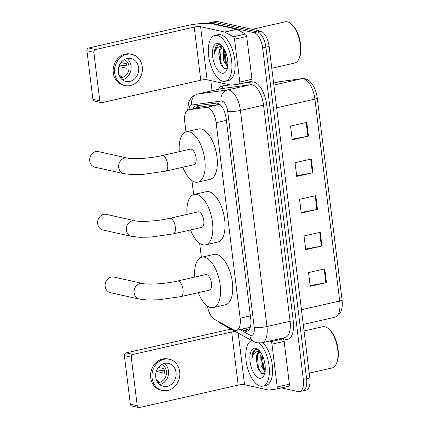 <?xml version="1.0" encoding="UTF-8"?>
<svg xmlns="http://www.w3.org/2000/svg" width="429" height="429" viewBox="0 0 429 429"><rect width="100%" height="100%" fill="white"/><g stroke="black" fill="none" stroke-linecap="round" stroke-linejoin="round"><path stroke-width="0.64" d="M207.395 306.033A14.093 6.532 -102.8 0 0 214.532 319.364L233.698 329.917A14.093 6.532 -102.8 0 0 234.92 330.394A14.093 6.532 -102.8 0 0 236.363 330.4A14.093 6.532 -102.8 0 0 240.127 318.195L216.125 122.721A14.093 6.532 -102.8 0 0 206.376 107.395L188.798 109.754A14.093 6.532 -102.8 0 0 188.524 109.803A14.093 6.532 -102.8 0 0 184.765 122.008L185.972 131.853M236.363 330.4L249.201 327.483L250.423 326.598M206.376 107.395L219.573 104.392L201.995 106.751L188.524 109.803M191.951 180.566L193.672 194.573M199.651 243.286L201.373 257.293M241.591 329.215L244.321 330.716A14.093 6.532 -102.8 0 0 245.544 331.193A14.093 6.532 -102.8 0 0 246.981 331.199A14.093 6.532 -102.8 0 0 250.745 318.994L226.126 118.474A14.093 6.532 -102.8 0 0 216.377 103.142L196.16 105.861A14.093 6.532 -102.8 0 0 195.887 105.909A14.093 6.532 -102.8 0 0 192.98 108.789M207.899 23.402A14.093 6.532 77.2 0 1 208.977 22.93A14.093 6.532 77.2 0 1 210.419 22.935L254.054 32.668A14.093 6.532 77.2 0 1 262.634 47.941L303.33 379.397A14.093 6.532 77.2 0 1 299.565 391.607A14.093 6.532 77.2 0 1 298.128 391.597L281.494 387.886M212.039 90.728L210.795 80.609M208.977 22.93L212.226 22.19A14.093 6.532 77.2 0 1 213.663 22.201L257.303 31.928A14.093 6.532 77.2 0 1 265.883 47.201L306.579 378.662A14.093 6.532 77.2 0 1 302.815 390.867A14.093 6.532 77.2 0 1 301.373 390.857M196.225 108.049A14.093 6.532 77.2 0 1 198.134 105.593M248.504 330.378A14.093 6.532 77.2 0 1 247.565 329.976L244.836 328.475M302.815 390.867L306.065 390.127A14.093 6.532 77.2 0 0 309.829 377.922L269.128 46.461A14.093 6.532 77.2 0 0 260.553 31.194L216.913 21.461A14.093 6.532 77.2 0 0 215.471 21.45L212.226 22.19A14.093 6.532 77.2 0 1 213.663 22.201L257.303 31.928A14.093 6.532 77.2 0 1 265.883 47.201L306.579 378.662A14.093 6.532 77.2 0 1 302.815 390.867L299.565 391.607M306.789 122.378L290.546 126.072L292.235 139.811L308.472 136.116L306.789 122.378M292.154 139.173L307.883 136.234A3.759 0.713 -7 0 0 308.472 136.116M311.282 159.003L295.045 162.698L296.729 176.437L312.972 172.742L311.282 159.003M296.654 175.799L312.382 172.86A3.759 0.713 -7 0 0 312.972 172.742M324.774 268.881L308.537 272.576L310.221 286.309L326.464 282.614L324.774 268.881M310.146 285.671L325.868 282.738A3.759 0.713 -7 0 0 326.464 282.614M320.281 232.255L304.038 235.95L305.727 249.683L321.964 245.989L320.281 232.255M305.646 249.045L321.375 246.112A3.759 0.713 -7 0 0 321.964 245.989M315.782 195.629L299.544 199.324L301.228 213.057L317.471 209.363L315.782 195.629M301.147 212.425L316.875 209.486A3.759 0.713 -7 0 0 317.471 209.363M281.756 338.283L282.92 338.926A2.349 1.089 77.2 0 1 284.143 341.387L271.965 344.16L277.22 386.969L289.398 384.196A2.349 1.089 77.2 0 1 288.771 386.234A2.349 1.089 77.2 0 1 288.728 386.239L276.635 388.99M284.143 341.387L289.398 384.196M231.242 329.268A18.796 3.577 -7 0 0 224.78 330.459L126.121 352.901L133.011 354.44L231.671 331.998A4.698 0.896 173 0 1 235.28 331.488M138.739 407.55L131.848 406.011A2.349 2.032 -77.4 0 1 130.33 404.182L137.221 405.721A2.349 2.032 102.6 0 0 138.739 407.55A2.349 2.032 102.6 0 0 139.532 407.545L238.192 385.103A4.698 0.896 173 0 1 244.546 384.69L268.565 390.047A2.349 1.089 -102.8 0 0 268.758 390.058L276.549 389.012A2.349 1.089 -102.8 0 0 276.592 389.001A2.349 1.089 -102.8 0 0 277.22 386.969M133.011 354.44A2.349 2.032 102.6 0 0 131.263 357.191L124.372 355.652L130.33 404.182M124.372 355.652A2.349 2.032 -77.4 0 1 126.121 352.901M131.263 357.191L137.221 405.721M271.965 344.16A2.349 1.089 -102.8 0 0 270.737 341.693L269.578 341.055M155.759 377.182A11.744 10.167 102.6 0 0 163.352 386.336A11.744 10.167 102.6 0 0 176.056 372.565A11.744 10.167 102.6 0 0 168.463 363.406A11.744 10.167 102.6 0 0 155.759 377.182M159.754 384.62A11.744 10.167 102.6 0 0 168.479 370.87A11.744 10.167 102.6 0 0 164.484 363.433M156.649 380.518L159.379 381.124A9.395 8.135 -77.4 0 1 157.352 381.885M156.322 371.417L164.404 373.219A9.395 8.135 -77.4 0 0 164.382 370.876A9.395 8.135 -77.4 0 0 163.84 368.645L158.424 367.433M157.77 382.523A9.395 8.135 102.6 0 0 166.447 371.332A9.395 8.135 102.6 0 0 161.792 364.489M169.385 359.282L168.007 358.971A15.975 13.825 102.6 0 0 150.724 377.702A15.975 13.825 102.6 0 0 161.052 390.154L162.43 390.465A15.975 13.825 102.6 0 0 179.713 371.734A15.975 13.825 102.6 0 0 169.385 359.282A15.975 13.825 102.6 0 0 152.102 378.013A15.975 13.825 102.6 0 0 162.43 390.465M164.371 370.79L156.912 369.921M304.064 330.968L322.705 326.726A21.144 9.797 77.2 0 1 324.866 326.742A21.144 9.797 77.2 0 1 328.389 328.635L329.156 329.279A20.201 9.358 77.2 0 1 336.797 362.864L336.384 363.781A21.144 9.797 77.2 0 1 332.084 367.959L309.239 373.155M328.389 328.635A21.144 9.797 77.2 0 1 336.384 363.781M259.379 343.082A23.493 10.886 77.2 0 1 269.251 367.814A23.493 10.886 77.2 0 1 262.773 386.138A23.493 10.886 77.2 0 1 260.371 386.121A23.493 10.886 77.2 0 1 246.584 363.894A23.493 10.886 77.2 0 1 251.684 340.524M262.875 342.578A23.493 10.886 77.2 0 1 272.517 367.31A23.493 10.886 77.2 0 1 266.023 385.398L262.773 386.138M262.044 354.767L261.513 359.068L262.43 365.417L263.508 368.216L265.16 370.736M261.341 353.469L260.73 355.169L261.138 365.706L265.004 371.916M260.355 351.957A10.618 4.917 77.2 0 1 260.355 351.962A10.618 4.917 77.2 0 0 259.266 351.952A10.618 4.917 77.2 0 0 256.354 360.419L258.451 369.594L262.157 373.815L264.747 373.171M259.395 378.153A15.315 7.095 77.2 0 1 250.075 361.561A15.315 7.095 77.2 0 1 255.732 348.305A15.315 7.095 77.2 0 1 258.285 349.678A15.315 7.095 77.2 0 1 264.076 375.139A15.315 7.095 77.2 0 1 259.395 378.153M259.105 350.45L257.518 349.715C256.097 349.356 254.842 349.715 253.759 350.799C252.445 352.547 251.818 355.207 251.866 358.789C253.185 353.013 255.957 350.691 260.188 351.828L260.773 352.086M259.765 351.893L256.858 356.049L256.354 360.419M261.524 358.44L262.864 366.318L263.787 368.763M258.521 350.112L257.722 351.464M256.365 359.615L257.711 367.492L258.687 370.061M262.264 355.212L263.508 366.173L265.202 370.206M257.352 354.611L258.355 367.342L261.347 373.386M255.507 349.715L252.402 354.826L251.866 358.789M106.333 214.382A7.985 6.912 102.6 0 0 97.694 223.745A7.985 6.912 102.6 0 0 102.858 229.971L131.569 236.374A7.985 6.912 -77.4 0 1 126.405 230.148A7.985 6.912 -77.4 0 1 135.044 220.779L106.333 214.382M169.675 218.318A7.985 3.7 -102.8 0 1 170.49 218.329A7.985 3.7 -102.8 0 1 175.354 226.979A7.985 3.7 -102.8 0 1 173.219 233.896L201.641 227.434A7.985 3.7 -102.8 0 0 203.646 219.669A7.985 3.7 -102.8 0 0 198.911 211.862A7.985 3.7 -102.8 0 0 198.096 211.856L169.675 218.318C158.044 221.182 139.661 222.115 135.044 220.779M186.996 214.382A25.842 11.974 77.2 0 1 194.133 194.444A25.842 11.974 77.2 0 1 196.777 194.466A25.842 11.974 77.2 0 1 212.092 219.723A25.842 11.974 77.2 0 1 205.598 244.841A25.842 11.974 77.2 0 1 202.96 244.825A25.842 11.974 77.2 0 1 190.535 229.96M194.133 194.444L206.317 191.677A25.842 11.974 77.2 0 1 208.955 191.693A25.842 11.974 77.2 0 1 224.27 216.956A25.842 11.974 77.2 0 1 217.782 242.069L205.598 244.841M113.808 277.048A7.985 6.912 102.6 0 0 105.164 286.416A7.985 6.912 102.6 0 0 110.328 292.642L139.269 299.093A7.985 6.912 -77.4 0 1 134.105 292.868A7.985 6.912 -77.4 0 1 142.744 283.505L113.808 277.048M177.375 281.043A7.985 3.7 -102.8 0 1 178.191 281.049A7.985 3.7 -102.8 0 1 183.054 289.698A7.985 3.7 -102.8 0 1 180.92 296.616L209.341 290.154A7.985 3.7 -102.8 0 0 211.347 282.389A7.985 3.7 -102.8 0 0 206.612 274.581A7.985 3.7 -102.8 0 0 205.797 274.576L177.375 281.043C165.744 283.907 147.362 284.835 142.744 283.505M194.696 277.102A25.842 11.974 77.2 0 1 201.839 257.169A25.842 11.974 77.2 0 1 204.477 257.185A25.842 11.974 77.2 0 1 219.793 282.448A25.842 11.974 77.2 0 1 213.299 307.561A25.842 11.974 77.2 0 1 210.66 307.545A25.842 11.974 77.2 0 1 198.241 292.68M201.839 257.169L214.017 254.397A25.842 11.974 77.2 0 1 216.656 254.413A25.842 11.974 77.2 0 1 231.971 279.676A25.842 11.974 77.2 0 1 225.482 304.794L213.299 307.561M98.402 151.609A7.985 6.912 102.6 0 0 89.763 160.972A7.985 6.912 102.6 0 0 94.927 167.197L123.868 173.654A7.985 6.912 -77.4 0 1 118.704 167.428A7.985 6.912 -77.4 0 1 127.343 158.06L98.402 151.609M161.974 155.598A7.985 3.7 -102.8 0 1 162.789 155.604A7.985 3.7 -102.8 0 1 167.653 164.259A7.985 3.7 -102.8 0 1 165.519 171.176L193.94 164.709A7.985 3.7 -102.8 0 0 195.946 156.95A7.985 3.7 -102.8 0 0 191.211 149.142A7.985 3.7 -102.8 0 0 190.396 149.136L161.974 155.598C150.343 158.462 131.955 159.395 127.343 158.06M179.29 151.662A25.842 11.974 77.2 0 1 186.433 131.724A25.842 11.974 77.2 0 1 189.076 131.741A25.842 11.974 77.2 0 1 204.392 157.003A25.842 11.974 77.2 0 1 197.898 182.121A25.842 11.974 77.2 0 1 195.259 182.105A25.842 11.974 77.2 0 1 182.834 167.235M186.433 131.724L198.616 128.952A25.842 11.974 77.2 0 1 201.255 128.973A25.842 11.974 77.2 0 1 216.57 154.231A25.842 11.974 77.2 0 1 210.081 179.349L197.898 182.121M234.524 39.254A2.349 1.089 -102.8 0 0 233.301 36.787L224.807 32.111A2.349 1.089 -102.8 0 0 224.608 32.036L236.787 29.263A2.349 1.089 77.2 0 1 236.99 29.344L245.479 34.02A2.349 1.089 77.2 0 1 246.707 36.486L234.524 39.254L239.784 82.062L251.962 79.29A2.349 1.089 77.2 0 1 251.335 81.328A2.349 1.089 77.2 0 1 251.292 81.333L239.2 84.084M246.707 36.486L251.962 79.29M236.787 29.263L212.768 23.906A18.796 3.577 -7 0 0 187.344 25.552L88.685 48L95.576 49.533L194.235 27.091A4.698 0.896 173 0 1 200.59 26.678L224.608 32.036M101.303 102.644L94.412 101.11A2.349 2.032 -77.4 0 1 92.895 99.276L99.785 100.815A2.349 2.032 102.6 0 0 101.303 102.644A2.349 2.032 102.6 0 0 102.097 102.638L200.756 80.196A4.698 0.896 173 0 1 207.11 79.783L231.124 85.14A2.349 1.089 -102.8 0 0 231.322 85.151L239.109 84.105A2.349 1.089 -102.8 0 0 239.157 84.095A2.349 1.089 -102.8 0 0 239.784 82.062M95.576 49.533A2.349 2.032 102.6 0 0 93.828 52.284L86.937 50.745L92.895 99.276M86.937 50.745A2.349 2.032 -77.4 0 1 88.685 48M93.828 52.284L99.785 100.815M118.318 72.276A11.744 10.167 102.6 0 0 125.912 81.43A11.744 10.167 102.6 0 0 138.621 67.659A11.744 10.167 102.6 0 0 131.027 58.5A11.744 10.167 102.6 0 0 118.318 72.276M122.319 79.714A11.744 10.167 102.6 0 0 131.043 65.964A11.744 10.167 102.6 0 0 127.043 58.526M119.214 75.611L121.943 76.217A9.395 8.135 -77.4 0 1 119.916 76.979M118.887 66.511L126.968 68.313A9.395 8.135 -77.4 0 0 126.946 65.969A9.395 8.135 -77.4 0 0 126.405 63.739L120.989 62.527M120.335 77.617A9.395 8.135 102.6 0 0 129.011 66.431A9.395 8.135 102.6 0 0 124.351 59.583M131.95 54.376L130.572 54.065A15.975 13.825 102.6 0 0 113.288 72.801A15.975 13.825 102.6 0 0 123.616 85.248L124.995 85.559A15.975 13.825 102.6 0 0 142.272 66.827A15.975 13.825 102.6 0 0 131.95 54.376A15.975 13.825 102.6 0 0 114.666 73.107A15.975 13.825 102.6 0 0 124.995 85.559M126.936 65.884L119.477 65.015M252.236 29.338L285.269 21.82A21.144 9.797 77.2 0 1 287.43 21.836A21.144 9.797 77.2 0 1 290.953 23.729L291.72 24.373A20.201 9.358 77.2 0 1 299.362 57.963L298.949 58.875A21.144 9.797 77.2 0 1 294.648 63.052L271.804 68.249M290.953 23.729A21.144 9.797 77.2 0 1 298.949 58.875M217.315 35.435A23.493 10.886 77.2 0 1 231.236 58.398A23.493 10.886 77.2 0 1 225.338 81.231A23.493 10.886 77.2 0 1 222.935 81.215A23.493 10.886 77.2 0 1 209.014 58.253A23.493 10.886 77.2 0 1 214.913 35.419A23.493 10.886 77.2 0 1 217.315 35.435M214.913 35.419L218.163 34.679A23.493 10.886 77.2 0 1 220.56 34.695A23.493 10.886 77.2 0 1 234.486 57.658A23.493 10.886 77.2 0 1 228.582 80.491L225.338 81.231M224.608 49.861L224.072 54.161L224.989 60.51L226.072 63.31L227.719 65.83M223.9 48.563L223.289 50.263L223.702 60.805L227.563 67.01M222.914 47.056A10.618 4.917 77.2 0 1 222.919 47.056A10.618 4.917 77.2 0 0 221.831 47.045A10.618 4.917 77.2 0 0 218.919 55.513L221.01 64.688L224.716 68.908L227.306 68.265M221.959 73.246A15.315 7.095 77.2 0 1 212.639 56.655A15.315 7.095 77.2 0 1 218.291 43.399A15.315 7.095 77.2 0 1 220.844 44.772A15.315 7.095 77.2 0 1 226.641 70.233A15.315 7.095 77.2 0 1 221.959 73.246M221.664 45.544L220.077 44.814C218.661 44.45 217.406 44.809 216.318 45.892C215.009 47.64 214.382 50.3 214.43 53.882C215.749 48.107 218.522 45.785 222.753 46.922L223.332 47.179M222.329 46.992L219.423 51.142L218.919 55.513M224.088 53.534L225.429 61.411L226.346 63.857M221.085 45.206L220.281 46.563M218.929 54.708L220.27 62.586L221.246 65.154M224.828 50.306L226.072 61.267L227.767 65.299M219.916 49.705L220.914 62.441L223.906 68.484M218.071 44.809L214.961 49.92L214.43 53.882M198.729 105.513A14.093 12.479 82.4 0 0 198.289 107.582M250.364 315.867L240.127 318.195M201.995 106.751L188.798 109.754M226.362 120.393L216.125 122.721M239.865 329.606L249.946 335.156A9.395 4.354 -102.8 0 0 250.761 335.473A9.395 4.354 -102.8 0 0 254.231 327.343L227.697 111.25A9.395 4.354 -102.8 0 0 221.975 101.072A9.395 4.354 -102.8 0 0 221.198 101.035L191.747 104.987A9.395 4.354 -102.8 0 0 188.98 109.701M191.747 104.987A9.395 8.323 82.4 0 1 197.962 93.946L227.413 89.988A18.796 8.709 77.2 0 1 228.973 90.069A18.796 8.709 77.2 0 1 240.412 110.43L266.94 326.517A18.796 8.709 77.2 0 1 261.926 342.798L285.065 337.532A18.796 8.709 -102.8 0 0 290.084 321.257L263.551 105.164A18.796 8.709 -102.8 0 0 252.118 84.803A18.796 8.709 -102.8 0 0 250.552 84.728L221.107 88.68A18.796 8.709 -102.8 0 0 220.747 88.744L197.603 94.01A18.796 8.709 77.2 0 1 197.962 93.946L221.107 88.68A2.349 2.081 -97.6 0 0 222.662 85.918L230.126 84.915M243.361 83.14L252.107 81.966A21.144 9.797 77.2 0 1 266.731 104.96L293.264 321.048A2.349 0.445 -7 0 0 290.084 321.257L266.94 326.517A9.395 1.786 173 0 1 254.231 327.343M252.107 81.966A2.349 2.081 -97.6 0 1 250.552 84.728L227.413 89.988A9.395 8.323 82.4 0 0 221.198 101.035M293.264 321.048A21.144 9.797 77.2 0 1 285.457 339.344A21.144 9.797 77.2 0 1 283.623 338.631L282.631 338.084M218.399 89.28A21.144 9.797 77.2 0 1 222.662 85.918M303.33 379.397L309.829 377.922M262.634 47.941L269.128 46.461M254.054 32.668L260.553 31.194M210.419 22.935L216.913 21.461M227.697 111.25A9.395 1.786 173 0 0 240.412 110.43L263.551 105.164A2.349 0.445 -7 0 1 266.731 104.96M283.472 337.891A2.349 1.925 -61.2 0 1 283.623 338.631M219.321 321.997A9.395 7.701 118.8 0 0 221.428 323.857L253.534 341.543A9.395 7.701 118.8 0 1 249.946 335.156M247.565 329.976L244.321 330.716M279.821 81.633L302.241 78.62A4.698 4.161 82.4 0 0 301.909 78.684L279.494 81.692A18.796 8.709 -102.8 0 0 279.134 81.757L279.821 81.633A4.698 4.161 82.4 0 0 279.494 81.692L273.616 83.028M302.241 78.62C305.121 78.309 307.786 79.349 310.231 81.757L313.578 86.288C315.492 89.822 316.725 93.737 317.272 98.037A4.698 0.896 173 0 1 314.907 99.12A18.796 8.709 -102.8 0 0 301.909 78.684L273.868 85.06M301.453 309.717L339.698 301.019A4.698 0.896 -7 0 0 342.063 299.93C343.098 309.33 340.637 315.117 334.679 317.294A18.796 8.709 -102.8 0 0 339.698 301.019L314.907 99.12L276.662 107.818M315.192 195.763L316.875 209.486M319.691 232.389L321.375 246.112M324.185 269.015L325.868 282.738M310.693 159.138L312.382 172.86M306.199 122.517L307.883 136.234M231.671 331.998L238.192 385.103M238.213 333.108L244.546 384.69M270.737 341.693L282.92 338.926M194.235 27.091L200.756 80.196M200.59 26.678L207.11 79.783M236.99 29.344L224.807 32.111M233.301 36.787L245.479 34.02M245.468 328.33L248.745 330.137M253.534 341.543L256.832 342.798L261.926 342.798M197.603 94.01L193.415 95.908L191.125 98.059L189.511 100.536L188.513 103.014L187.666 110.14M218.114 321.337L221.428 323.857M317.272 98.037L342.063 299.93M279.134 81.757L273.616 83.012M334.679 317.294L303.26 324.442M276.592 389.001L288.771 386.234M173.219 233.896L150.933 237.081L139.607 237.296L131.569 236.374M180.92 296.616L158.633 299.807L147.308 300.016L139.269 299.093M165.519 171.176L143.232 174.362L131.907 174.571L123.868 173.654M239.157 84.095L251.335 81.328"/></g></svg>
